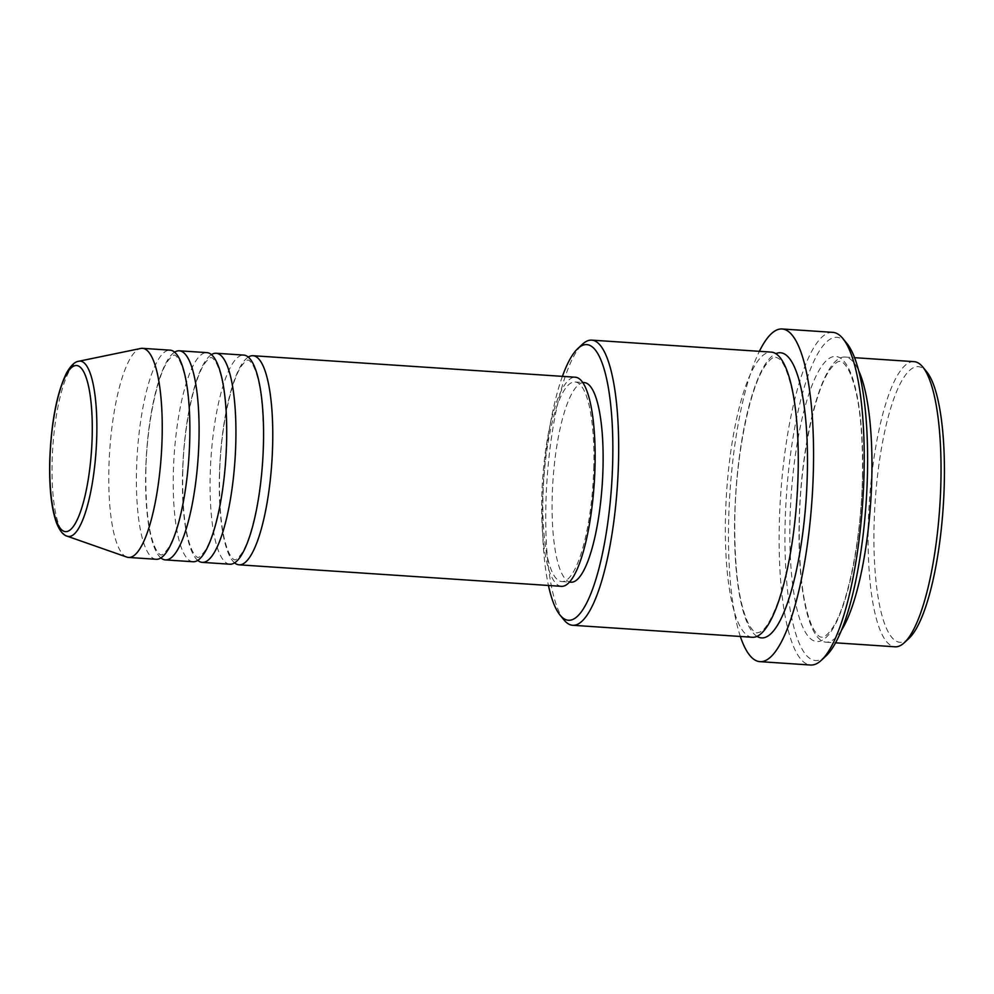 <?xml version="1.0" encoding="UTF-8"?>
<svg xmlns="http://www.w3.org/2000/svg" width="994" height="994" viewBox="0 0 994 994"><rect width="100%" height="100%" fill="white"/><g stroke="black" fill="none" stroke-linecap="round" stroke-linejoin="round"><path stroke-width="0.75" stroke-dasharray="4.97 3.73" d="M234.559 562.828A104.78 25.881 93.8 0 1 219.376 476.896A104.78 25.881 93.8 0 1 248.289 357.082M229.838 564.207A104.78 25.881 93.8 0 1 210.169 476.288A104.78 25.881 93.8 0 1 243.803 355.094M197.719 560.367A104.78 25.881 93.8 0 1 182.536 474.436A104.78 25.881 93.8 0 1 211.449 354.622M192.998 561.747A104.78 25.881 93.8 0 1 173.329 473.827A104.78 25.881 93.8 0 1 206.951 352.634M160.866 557.92A104.78 25.881 93.8 0 1 145.696 471.976A104.78 25.881 93.8 0 1 174.609 352.162M156.157 559.287A104.78 25.881 93.8 0 1 136.489 471.367A104.78 25.881 93.8 0 1 170.111 350.174M908.951 638.384A138.129 34.119 93.8 0 1 874.049 526.46A138.129 34.119 93.8 0 1 926.743 371.843M914.082 361.654A142.887 35.299 -86.2 0 0 868.234 526.907A142.887 35.299 -86.2 0 0 895.047 646.796M562.405 376.366A138.129 34.119 -86.2 0 0 542.476 504.331A138.129 34.119 -86.2 0 0 548.439 585.466M564.02 619.97A142.887 35.299 93.8 0 1 545.868 505.387A142.887 35.299 93.8 0 1 582.434 344.247M826.026 655.928A161.947 39.996 93.8 0 1 785.098 524.708A161.947 39.996 93.8 0 1 846.888 343.427M832.773 332.356A166.706 41.176 -86.2 0 0 779.284 525.155A166.706 41.176 -86.2 0 0 810.57 665.023M841.371 630.432A142.887 35.299 93.8 0 1 825.977 642.186A142.887 35.299 93.8 0 1 799.151 522.297A142.887 35.299 93.8 0 1 845.012 357.045A142.887 35.299 93.8 0 1 858.704 370.737M752.284 637.266A142.887 35.299 93.8 0 1 725.471 517.377A142.887 35.299 93.8 0 1 771.319 352.124M561.411 586.336A104.78 25.881 93.8 0 1 541.742 498.416A104.78 25.881 93.8 0 1 575.364 377.223M593.828 465.9A100.021 24.701 93.8 0 1 561.722 581.577A100.021 24.701 93.8 0 1 542.948 497.659A100.021 24.701 93.8 0 1 575.054 381.982A100.021 24.701 93.8 0 1 593.828 465.9M570.941 582.198A100.021 24.701 93.8 0 1 552.167 498.28A100.021 24.701 93.8 0 1 584.261 382.591M740.344 636.471A166.706 41.176 93.8 0 1 728.627 521.775A166.706 41.176 93.8 0 1 759.379 351.329M126.772 557.075A104.78 25.881 93.8 0 1 108.855 469.516A104.78 25.881 93.8 0 1 140.701 348.459M67.132 536.176A87.87 21.706 93.8 0 1 52.098 462.757A87.87 21.706 93.8 0 1 78.799 361.244M862.618 476.312A142.887 35.299 -86.2 0 0 829.468 358.225A142.887 35.299 -86.2 0 0 789.944 521.688A142.887 35.299 -86.2 0 0 823.082 639.776A142.887 35.299 -86.2 0 0 862.618 476.312M756.981 636.346A142.887 35.299 93.8 0 1 734.678 517.998A142.887 35.299 93.8 0 1 775.854 353.653M219.537 476.698C220.233 430.439 230.819 380.255 241.952 365.357C245.207 361.294 247.257 359.567 248.09 360.151C249.022 359.741 250.799 361.692 253.42 366.003C260.44 380.652 263.745 406.397 263.311 443.212C262.615 489.47 252.029 539.655 240.896 554.553C237.641 558.616 235.59 560.343 234.758 559.759C233.826 560.169 232.049 558.218 229.428 553.906C222.395 539.257 219.102 513.525 219.537 476.698M182.697 474.237C183.393 427.979 193.967 377.795 205.099 362.897C208.367 358.834 210.417 357.107 211.25 357.691C212.182 357.281 213.958 359.232 216.58 363.543C223.6 378.192 226.905 403.937 226.47 440.752C225.775 487.01 215.189 537.195 204.056 552.105C200.8 556.155 198.75 557.882 197.918 557.299C196.986 557.709 195.197 555.758 192.587 551.446C185.555 536.797 182.262 511.065 182.697 474.237M145.857 471.777C146.553 425.519 157.127 375.334 168.259 360.437C171.527 356.374 173.577 354.647 174.397 355.231C175.342 354.821 177.118 356.771 179.74 361.083C186.76 375.732 190.065 401.477 189.63 438.292C188.922 484.55 178.348 534.735 167.216 549.645C163.948 553.695 161.91 555.422 161.078 554.838C160.133 555.248 158.357 553.298 155.747 548.986C148.715 534.337 145.422 508.605 145.857 471.777M799.313 522.098C800.332 459.414 814.272 391.748 829.704 370.017C834.351 363.705 837.805 360.859 840.079 361.481C842.403 361.182 845.422 364.4 849.149 371.135C858.679 391.884 863.115 427.01 862.457 476.511C861.438 539.195 847.497 606.862 832.065 628.593C827.418 634.905 823.964 637.75 821.69 637.129C819.367 637.427 816.347 634.209 812.62 627.475C803.09 606.725 798.654 571.6 799.313 522.098M775.618 357.181C778.762 358.561 784.452 358.225 792.094 390.195C796.666 412.311 798.642 439.646 797.983 472.2C796.368 524.186 789.683 567.562 777.929 602.302C766.113 632.967 760.522 631.873 757.217 632.818C754.893 633.128 751.874 629.91 748.147 623.176C738.617 602.414 734.181 567.288 734.839 517.799C735.858 455.115 749.799 387.436 765.231 365.705C769.878 359.406 773.332 356.56 775.618 357.181M561.722 581.577L569.425 582.099M825.977 642.186L835.544 642.82M845.012 357.045L854.579 357.678M575.054 381.982L582.745 382.491"/><path stroke-width="1.49" d="M248.289 357.082A104.78 25.881 93.8 0 1 253.01 355.715A104.78 25.881 93.8 0 1 272.679 443.622A104.78 25.881 93.8 0 1 239.045 564.816A104.78 25.881 93.8 0 1 234.559 562.828M211.449 354.622A104.78 25.881 93.8 0 1 216.17 353.255L243.803 355.094A104.78 25.881 93.8 0 1 263.472 443.013A104.78 25.881 93.8 0 1 229.838 564.207L202.204 562.356A104.78 25.881 93.8 0 1 197.719 560.367M216.17 353.255A104.78 25.881 93.8 0 1 235.839 441.162A104.78 25.881 93.8 0 1 202.204 562.356M174.609 352.162A104.78 25.881 93.8 0 1 179.33 350.795L206.951 352.634A104.78 25.881 93.8 0 1 226.62 440.553A104.78 25.881 93.8 0 1 192.998 561.747L165.364 559.895A104.78 25.881 93.8 0 1 160.866 557.92M179.33 350.795A104.78 25.881 93.8 0 1 198.999 438.702A104.78 25.881 93.8 0 1 165.364 559.895M142.477 348.335L170.111 350.174A104.78 25.881 93.8 0 1 189.779 438.093A104.78 25.881 93.8 0 1 156.157 559.287L128.524 557.435A104.78 25.881 93.8 0 1 126.772 557.075L67.132 536.176A87.87 21.706 93.8 0 0 96.791 434.863A87.87 21.706 93.8 0 0 78.799 361.244L140.701 348.459A104.78 25.881 93.8 0 1 142.477 348.335A104.78 25.881 93.8 0 1 162.146 436.242A104.78 25.881 93.8 0 1 128.524 557.435M922.743 366.96L926.743 371.843A138.129 34.119 93.8 0 1 944.3 482.599A138.129 34.119 93.8 0 1 908.951 638.384L904.341 642.683A142.887 35.299 -86.2 0 0 940.908 481.531A142.887 35.299 -86.2 0 0 922.743 366.96A142.887 35.299 -86.2 0 0 914.082 361.654L854.579 357.678M835.544 642.82L895.047 646.796A142.887 35.299 -86.2 0 0 904.341 642.683M548.439 585.466A138.129 34.119 -86.2 0 0 560.032 615.087A138.129 34.119 -86.2 0 0 612.726 460.471A138.129 34.119 -86.2 0 0 577.825 348.546A138.129 34.119 -86.2 0 0 562.405 376.366M577.825 348.546L582.434 344.247A142.887 35.299 93.8 0 1 591.728 340.134A142.887 35.299 93.8 0 1 618.541 460.011A142.887 35.299 93.8 0 1 572.693 625.276A142.887 35.299 93.8 0 1 564.02 619.97L560.032 615.087M842.887 338.544L846.888 343.427A161.947 39.996 93.8 0 1 867.464 473.281A161.947 39.996 93.8 0 1 826.026 655.928L821.404 660.227A166.706 41.176 -86.2 0 0 864.072 472.225A166.706 41.176 -86.2 0 0 842.887 338.544A166.706 41.176 -86.2 0 0 832.773 332.356L782.116 328.977A166.706 41.176 93.8 0 1 813.415 468.845A166.706 41.176 93.8 0 1 759.913 661.644A166.706 41.176 93.8 0 1 740.344 636.471M759.913 661.644L810.57 665.023A166.706 41.176 -86.2 0 0 821.404 660.227M858.704 370.737A142.887 35.299 93.8 0 1 871.825 476.921A142.887 35.299 93.8 0 1 841.371 630.432M591.728 340.134L771.319 352.124A142.887 35.299 93.8 0 1 798.145 472.001A142.887 35.299 93.8 0 1 752.284 637.266L572.693 625.276M253.01 355.715L575.364 377.223A104.78 25.881 93.8 0 1 595.033 465.142A104.78 25.881 93.8 0 1 561.411 586.336L239.045 564.816M582.745 382.491L584.261 382.591A100.021 24.701 93.8 0 1 603.035 466.521A100.021 24.701 93.8 0 1 570.941 582.198L569.425 582.099M759.379 351.329A166.706 41.176 93.8 0 1 782.116 328.977M49.862 461.8A83.26 20.563 -86.2 0 0 69.17 530.61A83.26 20.563 -86.2 0 0 92.206 435.36A83.26 20.563 -86.2 0 0 72.897 366.55A83.26 20.563 -86.2 0 0 49.862 461.8M775.854 353.653A142.887 35.299 93.8 0 1 807.352 472.622A142.887 35.299 93.8 0 1 756.981 636.346M78.799 361.244C74.885 361.642 70.798 365.531 66.548 372.924C56.646 393.487 51.029 423.171 49.7 461.999C49.191 488.501 51.489 508.878 56.596 523.142C59.814 530.92 63.33 535.257 67.132 536.176"/></g></svg>
